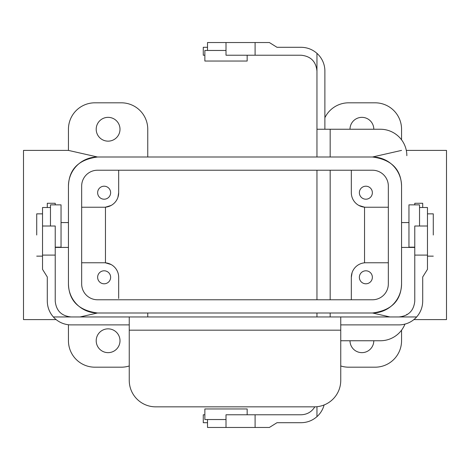 <?xml version="1.0" encoding="UTF-8"?>
<svg xmlns="http://www.w3.org/2000/svg" width="470" height="470" viewBox="0 0 470 470"><rect width="100%" height="100%" fill="white"/><g stroke="black" fill="none" stroke-linecap="round" stroke-linejoin="round"><path stroke-width="0.7" d="M71.088 316.956C61.47 315.999 56.183 310.711 55.225 301.094L55.225 255.093L42.535 255.093L42.535 269.369L47.294 276.983L47.294 301.094C47.376 307.122 49.391 312.409 53.351 316.956L340.75 316.956L340.75 380.406A26.438 26.438 0 0 1 314.312 406.844L155.688 406.844A26.438 26.438 0 0 1 129.25 380.406L129.25 330.175L340.75 330.175M53.351 316.956A23.794 23.794 0 0 0 71.088 324.887L129.25 324.887M416.649 316.956L398.913 316.956C408.53 315.999 413.817 310.711 414.775 301.094L414.775 255.093L427.465 255.093L427.465 269.369L422.706 276.983L422.706 301.094C422.624 307.122 420.609 312.409 416.649 316.956A23.794 23.794 0 0 1 398.913 324.887L340.75 324.887M398.913 316.956L340.75 316.956M129.25 316.956L129.25 330.175M422.706 207.505L422.706 203.275L414.775 203.275L414.775 204.861M427.465 255.093L427.465 207.505L419.534 207.505M414.775 255.093L414.775 226.011L419.534 226.011L419.534 204.861L408.959 204.861L408.959 247.161L414.775 247.161M55.225 204.861L55.225 203.275L47.294 203.275L47.294 207.505M55.225 255.093L55.225 226.011L50.466 226.011L50.466 204.861L61.041 204.861L61.041 247.161L55.225 247.161M42.535 255.093L42.535 207.505L50.466 207.505M433.281 235L433.281 213.85L427.465 213.85L433.281 213.85L433.281 235M118.675 298.45L118.675 277.3A14.541 14.541 0 0 0 104.134 262.759A14.541 14.541 0 0 1 118.675 277.3L118.675 298.45M105.456 262.818L111.114 264.545L105.456 262.818L105.456 207.182L111.114 205.455L105.456 207.182L105.456 262.818M118.675 192.7L117.923 197.306L118.675 192.7L118.675 170.228L118.675 192.7A14.541 14.541 0 0 1 104.134 207.241A14.541 14.541 0 0 0 118.675 192.7M97.525 157.009L68.444 150.4L68.444 129.25A26.438 26.438 0 0 1 94.881 102.812L121.319 102.812A26.438 26.438 0 0 1 147.756 129.25L147.756 157.009L147.756 129.25A26.438 26.438 0 0 0 121.319 102.812L94.881 102.812A26.438 26.438 0 0 0 68.444 129.25L68.444 150.4L23.5 150.4L68.444 150.4L97.525 157.009C78.654 159.518 68.961 169.212 68.444 186.091A29.081 29.081 0 0 1 97.525 157.009L372.475 157.009L401.556 150.4L372.475 157.009C391.346 159.518 401.039 169.212 401.556 186.091A29.081 29.081 0 0 0 372.475 157.009C391.346 159.518 401.039 169.212 401.556 186.091A29.081 29.081 0 0 0 372.475 157.009L97.525 157.009C78.654 159.518 68.961 169.212 68.444 186.091A29.081 29.081 0 0 1 97.525 157.009M23.5 319.6L23.5 150.4L23.5 319.6L56.13 319.6L23.5 319.6M97.525 312.991L80.076 316.956L97.525 312.991C78.654 310.482 68.961 300.788 68.444 283.909A29.081 29.081 0 0 0 97.525 312.991L372.475 312.991C391.346 310.482 401.039 300.788 401.556 283.909A29.081 29.081 0 0 1 372.475 312.991L389.924 316.956L372.475 312.991C391.346 310.482 401.039 300.788 401.556 283.909L401.556 186.091L401.556 283.909A29.081 29.081 0 0 1 372.475 312.991L97.525 312.991C78.654 310.482 68.961 300.788 68.444 283.909L68.444 186.091L68.444 283.909A29.081 29.081 0 0 0 97.525 312.991M121.319 367.188A26.438 26.438 0 0 0 129.25 365.971A26.438 26.438 0 0 1 121.319 367.188L94.881 367.188L121.319 367.188M68.444 340.75A26.438 26.438 0 0 0 94.881 367.188A26.438 26.438 0 0 1 68.444 340.75L68.444 324.741L68.444 340.75M147.756 316.956L147.756 312.991L147.756 316.956M372.475 299.772L97.525 299.772A15.863 15.863 0 0 1 81.663 283.909A15.863 15.863 0 0 0 97.525 299.772L372.475 299.772A15.863 15.863 0 0 0 388.338 283.909A15.863 15.863 0 0 1 372.475 299.772M81.663 262.759L104.134 262.759L81.663 262.759M96.203 129.25A11.897 11.897 0 0 1 114.051 118.945A11.897 11.897 0 0 1 114.051 139.555A11.897 11.897 0 0 1 96.203 129.25A11.897 11.897 0 0 1 114.051 118.945A11.897 11.897 0 0 1 114.051 139.555A11.897 11.897 0 0 1 96.203 129.25M104.134 199.204A6.504 6.504 0 0 1 98.506 189.451A6.504 6.504 0 0 1 109.763 189.451A6.504 6.504 0 0 1 104.134 199.204A6.504 6.504 0 0 1 98.506 189.451A6.504 6.504 0 0 1 109.763 189.451A6.504 6.504 0 0 1 104.134 199.204M81.663 207.241L104.134 207.241L81.663 207.241M81.663 186.091A15.863 15.863 0 0 1 97.525 170.228L372.475 170.228L97.525 170.228A15.863 15.863 0 0 0 81.663 186.091L81.663 283.909L81.663 186.091M388.338 186.091A15.863 15.863 0 0 0 372.475 170.228A15.863 15.863 0 0 1 388.338 186.091L388.338 283.909L388.338 186.091M96.203 340.75A11.897 11.897 0 0 0 114.051 351.055A11.897 11.897 0 0 0 114.051 330.445A11.897 11.897 0 0 0 96.203 340.75A11.897 11.897 0 0 0 114.051 351.055A11.897 11.897 0 0 0 114.051 330.445A11.897 11.897 0 0 0 96.203 340.75M375.119 367.188L348.681 367.188A26.438 26.438 0 0 1 340.75 365.971A26.438 26.438 0 0 0 348.681 367.188L375.119 367.188A26.438 26.438 0 0 0 401.556 340.75A26.438 26.438 0 0 1 375.119 367.188M401.556 330.175L401.556 340.75L401.556 330.175M373.797 340.75A11.897 11.897 0 0 1 361.9 352.647A11.897 11.897 0 0 1 350.003 340.75A11.897 11.897 0 0 0 361.9 352.647A11.897 11.897 0 0 0 373.797 340.75M388.338 262.759L365.866 262.759A14.541 14.541 0 0 0 351.325 277.3L352.077 272.694L351.325 277.3L351.325 299.772L351.325 277.3A14.541 14.541 0 0 1 365.866 262.759L388.338 262.759M375.119 102.812L348.681 102.812A26.438 26.438 0 0 0 324.887 117.723A26.438 26.438 0 0 1 348.681 102.812L375.119 102.812A26.438 26.438 0 0 1 401.556 129.25A26.438 26.438 0 0 0 375.119 102.812M401.556 139.825L401.556 129.25L401.556 139.825M373.797 129.25A11.897 11.897 0 0 0 361.9 117.353A11.897 11.897 0 0 0 350.003 129.25A11.897 11.897 0 0 1 361.9 117.353A11.897 11.897 0 0 1 373.797 129.25M388.338 207.241L365.866 207.241A14.541 14.541 0 0 1 351.325 192.7L351.325 170.228L351.325 192.7A14.541 14.541 0 0 0 365.866 207.241L388.338 207.241M364.544 207.182L358.886 205.455L364.544 207.182L364.544 262.818L364.544 207.182M446.5 319.6L413.87 319.6L446.5 319.6L446.5 150.4L406.309 150.4L446.5 150.4L446.5 319.6M104.134 270.796A6.504 6.504 0 0 0 98.506 280.549A6.504 6.504 0 0 0 109.763 280.549A6.504 6.504 0 0 0 104.134 270.796A6.504 6.504 0 0 0 98.506 280.549A6.504 6.504 0 0 0 109.763 280.549A6.504 6.504 0 0 0 104.134 270.796M36.719 235L36.719 213.85L42.535 213.85L36.719 213.85L36.719 235M365.866 199.204A6.504 6.504 0 0 0 371.494 189.451A6.504 6.504 0 0 0 360.237 189.451A6.504 6.504 0 0 0 365.866 199.204A6.504 6.504 0 0 0 371.494 189.451A6.504 6.504 0 0 0 360.237 189.451A6.504 6.504 0 0 0 365.866 199.204M365.866 270.796A6.504 6.504 0 0 1 371.494 280.549A6.504 6.504 0 0 1 360.237 280.549A6.504 6.504 0 0 1 365.866 270.796A6.504 6.504 0 0 1 371.494 280.549A6.504 6.504 0 0 1 360.237 280.549A6.504 6.504 0 0 1 365.866 270.796M314.835 406.838C311.663 411.92 307.08 414.564 301.094 414.775L255.093 414.775L255.093 427.465L269.369 427.465L276.983 422.706L301.094 422.706C307.122 422.624 312.409 420.609 316.956 416.649L316.956 406.709M316.956 416.649A23.794 23.794 0 0 0 324.106 404.964M316.956 71.088C315.999 61.47 310.711 56.183 301.094 55.225L255.093 55.225L255.093 42.535L269.369 42.535L276.983 47.294L301.094 47.294C307.122 47.376 312.409 49.391 316.956 53.351L316.956 129.25L380.406 129.25A26.438 26.438 0 0 1 406.844 155.688M316.956 53.351A23.794 23.794 0 0 1 324.887 71.088L324.887 129.25M316.956 316.956L316.956 312.991M316.956 299.772L316.956 170.228M316.956 157.009L316.956 129.25M340.75 340.75L380.406 340.75A26.438 26.438 0 0 0 404.964 324.106M207.505 47.294L203.275 47.294L203.275 55.225L204.861 55.225M255.093 42.535L207.505 42.535L207.505 50.466M255.093 55.225L226.011 55.225L226.011 50.466L204.861 50.466L204.861 61.041L247.161 61.041L247.161 55.225M204.861 414.775L203.275 414.775L203.275 422.706L207.505 422.706M255.093 414.775L226.011 414.775L226.011 419.534L204.861 419.534L204.861 408.959L247.161 408.959L247.161 414.775M406.838 314.835A26.438 26.438 0 0 0 406.844 314.312M255.093 427.465L207.505 427.465L207.505 419.534M427.465 226.011L419.534 226.011M42.535 226.011L50.466 226.011M330.175 316.956L330.175 312.991M330.175 299.772L330.175 170.228M330.175 157.009L330.175 129.25M226.011 42.535L226.011 50.466M226.011 427.465L226.011 419.534M433.281 256.15L427.465 256.15L433.281 256.15M408.959 222.574L401.556 222.574L408.959 222.574M414.775 247.426L401.556 247.426L414.775 247.426M36.719 256.15L42.535 256.15L36.719 256.15M55.225 247.426L68.444 247.426L55.225 247.426M61.041 222.574L68.444 222.574L61.041 222.574"/></g></svg>
